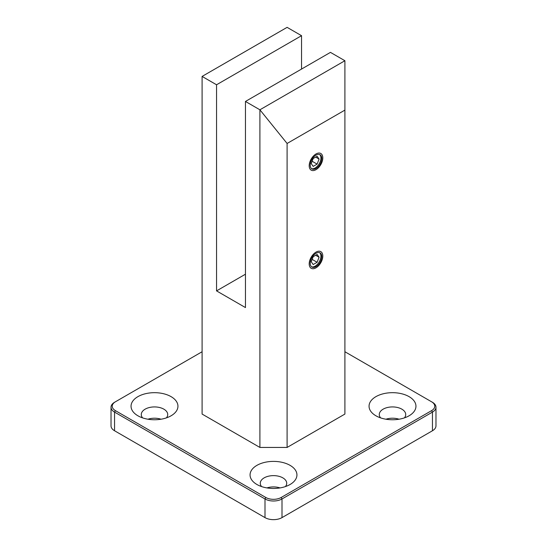 <?xml version="1.0" encoding="UTF-8"?>
<svg xmlns="http://www.w3.org/2000/svg" width="547" height="547" viewBox="0 0 547 547"><rect width="100%" height="100%" fill="white"/><g stroke="black" fill="none" stroke-linecap="round" stroke-linejoin="round"><path stroke-width="0.82" d="M202.096 351.742L115.396 401.799A10.817 6.249 0 0 0 115.396 410.633L114.549 412.103L114.549 430.756A12.02 6.94 180 0 1 111.027 425.846L111.027 407.2A12.02 6.94 0 0 0 114.549 412.103L265.001 498.967A12.02 6.94 0 0 0 281.999 498.967L432.451 412.103A12.02 6.94 0 0 0 435.973 407.2A12.02 6.94 0 0 0 432.451 402.291L344.904 351.742M114.549 430.756L265.001 517.619A12.02 6.94 180 0 0 281.999 517.619L432.451 430.756A12.02 6.94 180 0 0 435.973 425.846L435.973 407.2M399.043 419.214A13.224 7.637 0 0 0 385.963 419.214M280.043 487.917A13.224 7.637 0 0 0 266.957 487.917M161.037 419.214A13.224 7.637 0 0 0 147.957 419.214M115.396 410.633L265.849 497.496A10.817 6.249 0 0 0 281.151 497.496L431.604 410.633A10.817 6.249 0 0 0 431.604 401.799L432.451 402.291M409.081 396.643A23.439 13.531 0 0 0 375.926 396.643A23.439 13.531 0 0 0 375.926 415.788L375.926 415.788A23.439 13.531 0 0 0 409.081 415.788A23.439 13.531 0 0 0 409.081 396.643M290.074 465.353A23.439 13.531 0 0 0 256.926 465.353A23.439 13.531 0 0 0 256.926 484.492L256.926 484.492A23.439 13.531 0 0 0 290.074 484.492A23.439 13.531 0 0 0 290.074 465.353M171.074 396.643A23.439 13.531 0 0 0 137.919 396.643A23.439 13.531 0 0 0 137.919 415.788L137.919 415.788A23.439 13.531 0 0 0 171.074 415.788A23.439 13.531 0 0 0 171.074 396.643M202.096 414.065L259.9 447.439L287.1 447.439L344.904 414.065L344.904 60.724L330.45 52.375L245.453 101.455L245.453 307.571L216.55 290.888L216.55 84.771L202.096 76.423L202.096 414.065M202.096 76.423L287.1 27.35L301.547 35.692L301.547 69.066M245.453 101.455L259.9 109.797L287.1 143.471L344.904 110.104M259.9 447.439L259.9 109.797L344.904 60.724M287.1 143.471L287.1 447.439M310.217 263.305A8.178 4.718 120 0 0 311.913 267.045A8.178 4.718 120 0 0 318.21 264.857A8.178 4.718 120 0 0 321.78 256.632A8.178 4.718 120 0 0 320.091 252.892A8.178 4.718 120 0 0 313.787 255.08A8.178 4.718 120 0 0 310.217 263.305M310.217 165.153A8.178 4.718 120 0 0 311.913 168.893A8.178 4.718 120 0 0 318.21 166.705A8.178 4.718 120 0 0 321.78 158.48A8.178 4.718 120 0 0 320.091 154.739A8.178 4.718 120 0 0 313.787 156.927A8.178 4.718 120 0 0 310.217 165.153M301.547 35.692L216.55 84.771M245.453 274.204L216.55 290.888M311.51 266.765A8.178 4.718 120 0 0 317.636 264.064A8.178 4.718 120 0 0 320.932 256.14A8.178 4.718 120 0 0 319.639 252.68M313.185 264.536L317.116 262.273L319.079 257.213L317.116 254.417L313.185 256.687L311.222 261.746L313.185 264.536M317.116 262.273L312.139 259.394M319.079 257.213L315.674 255.251M311.51 168.613A8.178 4.718 120 0 0 317.636 165.919A8.178 4.718 120 0 0 320.932 157.987A8.178 4.718 120 0 0 319.639 154.534M313.185 166.384L317.116 164.121L319.079 159.061L317.116 156.264L313.185 158.534L311.222 163.594L313.185 166.384M317.116 164.121L312.139 161.242M319.079 159.061L315.674 157.098M404.418 417.874A13.224 7.637 180 0 0 405.724 414.558A13.224 7.637 180 0 0 401.854 409.163A13.224 7.637 0 0 0 387.44 407.508A13.224 7.637 0 0 0 379.276 414.558A13.224 7.637 0 0 0 380.589 417.874M285.411 486.577A13.224 7.637 180 0 0 286.724 483.268A13.224 7.637 180 0 0 282.847 477.866A13.224 7.637 0 0 0 268.44 476.211A13.224 7.637 0 0 0 260.276 483.268A13.224 7.637 0 0 0 261.589 486.577M166.411 417.874A13.224 7.637 180 0 0 167.724 414.558A13.224 7.637 180 0 0 163.847 409.163A13.224 7.637 0 0 0 149.44 407.508A13.224 7.637 0 0 0 141.276 414.558A13.224 7.637 0 0 0 142.582 417.874M115.396 401.799L114.549 402.291A12.02 6.94 0 0 0 111.027 407.2M322.798 256.044A9.614 5.552 -60 0 1 318.6 265.719A9.614 5.552 -60 0 1 311.195 268.297A9.614 5.552 -60 0 1 309.199 263.893A9.614 5.552 -60 0 1 313.397 254.218A9.614 5.552 -60 0 1 320.809 251.641A9.614 5.552 -60 0 1 322.798 256.044M322.798 157.892A9.614 5.552 -60 0 1 318.6 167.567A9.614 5.552 -60 0 1 311.195 170.144A9.614 5.552 -60 0 1 309.199 165.741A9.614 5.552 -60 0 1 313.397 156.066A9.614 5.552 -60 0 1 320.809 153.488A9.614 5.552 -60 0 1 322.798 157.892M265.849 497.496L265.001 498.967L265.001 517.619M281.151 497.496L281.999 498.967L281.999 517.619M431.604 410.633L432.451 412.103L432.451 430.756"/></g></svg>

